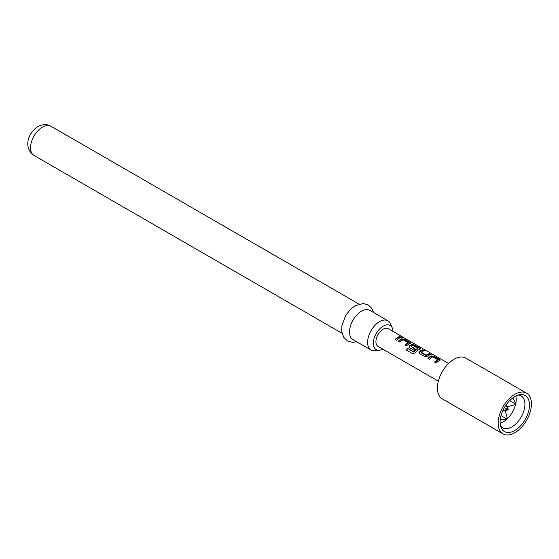 <?xml version="1.0" encoding="UTF-8"?>
<svg xmlns="http://www.w3.org/2000/svg" width="559" height="559" viewBox="0 0 559 559"><rect width="100%" height="100%" fill="white"/><g stroke="black" fill="none" stroke-linecap="round" stroke-linejoin="round"><path stroke-width="0.84" d="M401.46 336.93C403.235 337.643 403.759 337.748 403.025 337.224C401.327 336.336 400.803 336.238 401.46 336.93L401.041 336.497M403.486 337.559L403.025 337.224M448.563 363.49L388.267 328.678A10.23 5.904 120 0 0 380.386 331.417A10.23 5.904 120 0 0 375.921 341.717A10.23 5.904 120 0 0 378.038 346.398L438.333 381.203M392.991 331.41A13.926 8.043 120 0 0 392.355 328.168A13.926 8.043 120 0 0 383.153 326.17A13.926 8.043 120 0 0 373.475 341.067A13.926 8.043 120 0 0 379.645 350.186A13.926 8.043 120 0 0 382.768 349.123M379.645 350.186L375.278 350.779A16.875 9.748 -60 0 1 371.099 350.067A16.875 9.748 -60 0 1 368.514 336.546A16.875 9.748 -60 0 1 379.54 321.67A16.875 9.748 -60 0 1 387.981 320.831A16.875 9.748 -60 0 1 390.685 324.094L392.355 328.168M387.981 320.831L369.897 310.392A16.875 9.748 120 0 0 361.456 311.23A16.875 9.748 120 0 0 350.43 326.1A16.875 9.748 120 0 0 353.015 339.627L371.099 350.067M506.44 419.571L500.256 419.55M507.006 419.068L501.025 415.61M507.439 406.288L508.257 409.768L504.833 410.795M508.257 409.768L504.414 407.546M505.063 410.04L507.383 418.705M506.894 406.861L515.566 404.534M512.736 397.938L515.845 403.291M515.684 404.031L509.703 400.579M502.82 410.634L507.565 409.37L506.293 404.618M403.13 339.788L408.245 342.737A10.23 5.904 120 0 0 404.954 345.071L406.477 345.944A10.23 5.904 120 0 1 409.964 343.533L410.523 343.065L409.922 342.318L404.604 339.25L401.816 338.824A10.23 5.904 120 0 0 398.322 341.242L399.839 342.115A10.23 5.904 120 0 1 403.13 339.788M412.626 353.707L415.197 352.918A10.23 5.904 120 0 1 419.837 349.235L420.396 348.767L419.795 348.019L414.478 344.945L411.69 344.526A10.23 5.904 120 0 0 409.572 345.748L409.062 347.118L409.614 347.754L413.967 350.269A10.23 5.904 120 0 1 415.442 349.005L411.124 346.384A10.23 5.904 120 0 1 412.842 345.392L417.95 348.348A10.23 5.904 120 0 0 413.688 351.73L407.49 348.306A10.23 5.904 120 0 0 406.246 350.025L412.626 353.707M424.805 356.523L427.593 356.153A10.23 5.904 120 0 1 431.087 354.539L429.564 353.658A10.23 5.904 120 0 0 426.272 355.133L421.165 352.177A10.23 5.904 120 0 1 424.456 350.71L422.932 349.829A10.23 5.904 120 0 0 419.439 351.45L418.936 352.82L419.488 353.456L424.805 356.523M432.75 356.887L437.865 359.842A10.23 5.904 120 0 0 434.574 362.169L436.097 363.043A10.23 5.904 120 0 1 439.584 360.632L440.143 360.164L439.542 359.416L434.224 356.349L431.436 355.929A10.23 5.904 120 0 0 427.942 358.34L429.459 359.213A10.23 5.904 120 0 1 432.75 356.887M401.467 337.433L399.951 336.56A10.23 5.904 120 0 0 395.08 339.369L396.604 340.242A10.23 5.904 120 0 1 401.467 337.433M400.677 337.622L399.804 337.112L399.951 336.56M399.804 337.112A9.615 5.548 120 0 0 395.423 339.565M434.916 362.365A9.615 5.548 120 0 1 437.816 360.366L437.865 359.842M439.947 360.429L439.542 359.416M439.395 359.975L434.077 356.908L434.224 356.349M434.077 356.908L431.373 356.46L431.436 355.929M431.373 356.46A9.615 5.548 120 0 0 428.285 358.536M430.297 354.72L429.424 354.217L429.564 353.658M429.424 354.217A9.615 5.548 120 0 0 426.328 355.601L426.272 355.133M426.328 355.601L426.077 355.147M426.133 355.608L421.22 352.771L421.165 352.31M423.666 350.891L422.786 350.388L422.932 349.829M422.786 350.388A9.615 5.548 120 0 0 419.509 351.911L419.439 351.45M419.509 351.911L419.012 352.995M420.2 349.033L419.795 348.019M419.648 348.571L414.331 345.504L414.478 344.945M414.331 345.504L411.627 345.057L411.69 344.526M411.627 345.057A9.615 5.548 120 0 0 409.635 346.21L409.572 345.748M409.635 346.21L409.139 347.293M415.12 349.249L411.124 346.517M413.688 351.73L413.898 352.051A9.615 5.548 120 0 1 417.901 348.872L417.95 348.348M413.898 352.051L413.499 351.779M413.709 352.093L407.49 348.306M407.7 348.627A9.615 5.548 120 0 0 406.554 350.207M405.296 345.266A9.615 5.548 120 0 1 408.196 343.268L408.245 342.737M410.327 343.331L409.922 342.318M409.775 342.877L404.457 339.802L404.604 339.25M404.457 339.802L401.753 339.355L401.816 338.824M401.753 339.355A9.615 5.548 120 0 0 398.665 341.437M509.703 400.572A20.774 11.998 120 0 0 501.074 427.516A20.774 11.998 120 0 0 519.891 426.51A20.774 11.998 120 0 0 529.492 405.149A20.774 11.998 120 0 0 520.038 394.668A20.774 11.998 120 0 0 509.703 400.572M500.508 425.72A18.412 10.628 120 0 0 502.702 427.817A18.412 10.628 120 0 0 516.418 423.366A18.412 10.628 120 0 0 521.114 395.926A18.412 10.628 120 0 0 518.2 395.08M515.873 396.003A18.412 10.628 -60 0 1 507.74 418.356A18.412 10.628 -60 0 1 500.151 423.247M526.564 393.166L465.801 358.088A23.527 13.584 120 0 0 448.269 363.776A23.527 13.584 120 0 0 442.274 398.84L503.037 433.917A23.527 13.584 120 0 0 520.569 428.229A23.527 13.584 120 0 0 526.564 393.166A23.527 13.584 120 0 0 509.032 398.853A23.527 13.584 120 0 0 503.037 433.917M34.036 155.465C22.416 147.024 28.914 132.036 37.872 126.613C42.736 124.119 47.082 123.993 50.911 126.229A16.875 9.748 120 0 0 42.47 127.068A16.875 9.748 120 0 0 31.444 141.937A16.875 9.748 120 0 0 34.036 155.465L342.066 333.304M356.733 341.773L352.484 342.332L347.453 340.906L343.708 337.273L341.759 331.669L341.856 325.967L345.511 315.807L350.123 309.693L355.189 305.703L363.252 303.516L368.262 304.962L371.896 308.463L373.615 312.544M50.911 126.229L358.941 304.068"/></g></svg>
